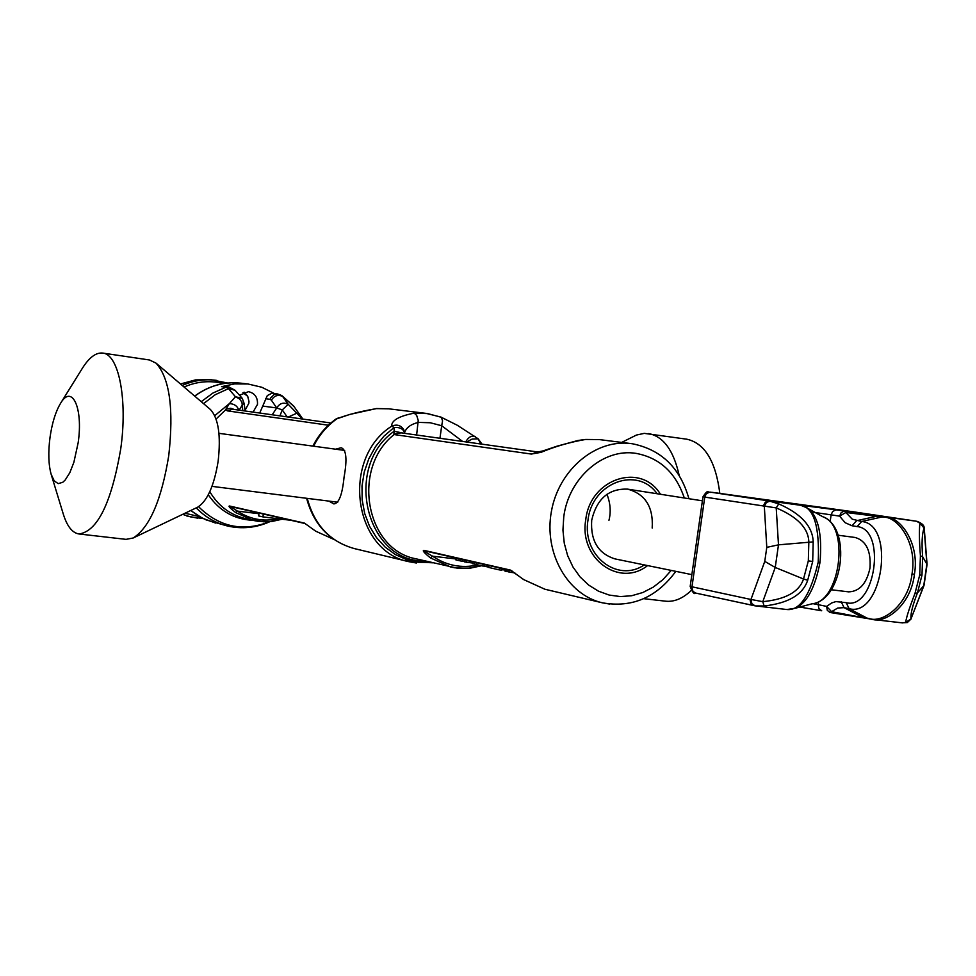 <?xml version="1.0" encoding="UTF-8"?>
<svg xmlns="http://www.w3.org/2000/svg" width="976" height="976" viewBox="0 0 976 976"><rect width="100%" height="100%" fill="white"/><g stroke="black" fill="none" stroke-linecap="round" stroke-linejoin="round"><path stroke-width="1.46" d="M297.753 418.362L302.023 418.594L288.201 404.296L282.259 409.908L279.929 415.874M287.139 416.886L282.259 409.908L276.72 407.944L272.194 414.788M376.211 408.615L388.668 408.81L376.529 408.554L349.811 414.422L336.952 418.777C347.407 414.678 360.705 411.274 376.846 408.566M585.6 439.456L599.349 439.59L585.6 439.456C569.96 442.165 555.124 446.447 541.107 452.315L531.334 454.06L394.121 434.564L394.109 427.464L391.632 426.207C391.413 420.461 398.94 416.118 414.19 413.165L427.598 413.592L441.298 417.277L442.567 420.802L441.701 425.743L462.612 441.445M414.19 413.165L416.667 415.373L418.228 420.436L416.63 435.015M475.349 436.479L475.324 436.467C471.676 435.247 468.468 437.053 465.723 441.884M481.998 444.165L478.179 438.822L472.189 439.066L466.601 442.006M431.246 562.42L418.863 562.359L406.76 559.724L395.378 554.575L385.142 547.085L376.407 537.508L369.501 526.186L364.695 513.51L362.169 499.944L362.011 485.975L364.231 472.116L368.769 458.879L375.431 446.74L383.983 436.138L394.109 427.464C400.172 427.134 403.698 429.098 404.662 433.332L404.589 432.697M416.374 563.018L409.359 561.773C353.434 551.696 340.77 458.574 391.632 426.207C396.951 423.987 401.038 425.255 403.881 429.989L403.979 430.196M404.601 432.539C406.309 427.573 410.908 424.194 418.411 422.401L430.27 422.754L441.701 425.743L439.944 438.273M335.561 449.18L341.173 447.752C346.346 449.497 347.31 459.354 344.04 477.301C342.308 494.698 338.904 503.567 333.816 503.921L328.912 501.103M242.78 410.664L241.938 402.112L239.449 398.879L235.46 396.756L229.372 403.613L225.749 409.493L227.274 410.847L328.375 425.219M281.991 519.22L269.803 521.66L257.457 521.221L253.406 520.44L235.643 512.571C230.177 508.276 228.091 506.08 229.409 505.983L304.427 523.099L315.712 531.188L333.865 539.423L315.821 531.237M288.249 417.033L296.936 413.177L299.913 416.606M288.201 404.296C283.552 402.014 279.722 403.222 276.708 407.944L271.401 400.184C274.293 395.585 278.038 394.341 282.637 396.451L288.201 404.296M239.157 410.164L242.731 404.296L244.207 403.686L242.255 398.33L235.46 396.756L228.518 388.643L225.968 387.191L228.811 386.911L221.54 386.655L234.667 383.897L247.941 383.983L261.775 387.24L274.537 393.596M281.759 395.536L293.983 406.492L302.853 419.046L293.654 406.016L281.759 395.536L277.611 393.962L274.207 394.475L270.633 397.927L270.084 399.318L271.401 400.184M277.611 393.962L271.645 393.389L267.314 395.561L259.701 413.043M234.35 409.493L230.726 408.249L226.31 409.164L216.086 419.046M238.791 410.115C237.363 405.992 234.228 403.82 229.372 403.613L214.744 415.666M244.073 392.157L247.623 396.073L248.965 401.38L248.856 403.234L244.927 410.518M239.523 395.268L248.502 391.669C254.809 393.169 257.798 397.403 257.493 404.381L253.065 412.104M235.643 512.571L237.388 511.095L230.324 506.471M259.043 513.034L258.64 515.914L262.934 516.902L263.337 514.01M290.848 520.293L262.934 516.902M393.584 434.125L401.112 432.832M425.365 561.029C366.512 562.884 342.796 467.345 394.109 431.27L403.308 433.149M481.839 444.141L478.411 439.395L480.839 443.995M481.314 565.751L468.138 568.313L454.853 567.812L450.497 566.958L430.416 557.906C424.267 552.928 422.108 550.403 423.938 550.354L510.326 570.057L523.441 579.39M541.107 452.315L543.083 450.875L557.137 446.142L577.999 440.481L584.453 439.578M660.471 494.271C640.951 461.904 590.053 478.655 585.759 519.757C578.841 558.565 619.357 587.906 647.613 565.58M644.282 564.897C617.442 583.331 581.757 555.442 588.016 520.037C591.968 482.547 637.548 465.698 657.116 493.746M691.862 574.632L615.051 558.919C598.203 553.624 590.419 540.741 591.7 520.245C596.739 498.809 608.719 488.427 627.629 489.135C645.27 493.99 653.456 506.959 652.188 528.04M608.963 520.281C611.086 511.924 610.427 503.262 606.962 494.283M478.96 443.738L476.861 443.446M480.912 444.007L472.604 442.848M430.416 557.906L432.588 556.198C426.683 552.916 424.133 551.159 424.938 550.915M456.024 558.016L455.792 559.834L456.048 558.016M456.841 558.199L456.573 560.065L455.792 559.834M459.184 558.736L458.915 560.602L456.573 560.065M460.989 559.15L460.733 560.968L458.915 560.602M463.051 559.614L462.807 561.334L460.733 560.968M464.71 561.627L462.807 561.334M476.361 564.372L472.604 563.75L472.872 561.859M472.701 563.054L464.674 561.932L464.93 560.053M488.793 567.117L476.337 564.616L476.605 562.713M502.042 568.52L501.81 570.167L499.175 569.862L488.744 567.459L489.013 565.543M505.129 570.057L501.884 569.679M514.938 572.997L504.97 571.131L505.239 569.252M474.47 562.225L474.202 564.116M466.516 560.407L466.247 562.298M483.047 564.189L482.778 566.092M484.913 564.616L484.657 566.458M487.549 565.214L487.305 566.897M499.444 567.934L499.175 569.862M506.117 569.447L505.836 571.387M507.227 569.703L506.959 571.643M509.155 570.143L508.886 572.034M512.095 571.033L511.875 572.534M621.724 442.396L636.437 435.052L644.27 433.368L686.823 439.2C704.733 443.214 715.737 461.282 719.824 493.405M643.709 598.678L665.632 601.192C674.233 602.082 682.761 598.532 691.191 590.541M648.686 433.576C663.448 436.492 673.611 450.436 679.174 475.434M133.2 537.983L197.652 507.191C207.278 501.115 214.11 485.828 218.136 461.306C221.027 435.577 218.453 418.314 210.426 409.517L156.075 363.157C169.714 378.261 173.935 409.115 168.738 455.731C161.455 500.139 149.609 527.552 133.2 537.983L126.05 539.362L79.044 533.982C97.429 531.347 111.301 503.165 120.646 449.448C127.856 399.916 118.828 354.166 102.724 353.08C95.929 352.336 89.072 357.521 82.155 368.623L60.585 403.295M102.724 353.08L149.523 359.985L156.075 363.157M51.24 474.604L63.172 513.693C66.99 526.198 72.285 532.957 79.044 533.982M50.032 437.26C48.092 452.242 48.471 464.576 51.142 474.263L54.205 480.863L58.206 483.632L62.793 482.278L65.16 480.058L69.796 472.762L73.883 462.282L78.141 442.823C83.424 407.822 71.809 383.397 60.39 403.613C55.547 411.835 52.094 423.047 50.032 437.26M830.6 612.599L863.089 617.576M807.689 580.256L803.516 578.988L808.335 560.871L812.691 561.468L807.689 580.256C802.87 594.677 788.352 603.253 764.123 605.986L755.668 605.913L786.937 609.536L795.66 608.158C807.067 602.717 815.18 587.454 820.011 562.371C822.341 534.836 818.449 516.926 808.311 508.655L822.719 516.707C850.145 525.222 840.519 602.387 811.825 603.851C843.166 600.643 852.28 527.565 822.719 516.707M807.408 508.02L800.735 505.3M786.937 609.536C799.893 610.878 810.324 595.092 818.217 562.164L820.011 562.371M812.691 561.468L813.203 541.875C812.666 526.442 801.186 513.779 778.75 503.897L768.99 500.944L800.503 505.263C813.825 507.398 819.73 526.357 818.217 562.164M755.156 605.852L750.983 603.827L749.946 599.264L690.178 586.417L702.976 496.796L704.757 497.101L691.874 587.54L692.948 591.346L695.51 593.042C694.29 594.665 692.509 592.456 690.178 586.417M808.335 560.871L808.836 541.961C808.409 528.26 797.526 516.902 776.213 507.898L704.757 497.101L706.295 493.734L709.772 492.087L845.68 510.704L711.955 492.319M813.825 512.327L831.125 514.852L832.638 511.485L836.042 509.838L883.536 516.646L861.674 521.489C895.895 524.368 882.389 617.967 849.12 608.682L846.192 602.668L835.871 601.594L831.65 602.973L826.599 606.401L827.294 610.378L830.1 612.525L831.589 611.684L872.727 619.467L902.532 622.908L905.643 622.395C906.448 617.088 909.571 607.414 915 593.371L919.721 574.974L921.978 575.206L922.649 556.771C921.551 543.266 922.039 533.689 924.089 528.028L924.211 527.943C924.248 525.344 921.832 523.148 916.964 521.33L917.428 521.452M921.978 575.206L917.428 592.932C912.584 605.388 910.425 614.075 910.962 618.967L924.016 585.417L917.428 592.932L915 593.371M919.721 574.974L920.417 555.832C919.209 540.619 919.063 529.761 919.953 523.246L916.696 521.282L885.427 516.926C899.689 516.341 919.929 542.619 914.427 574.303C911.072 604.559 886.135 623.371 872.727 619.467L867.078 618.113L849.12 608.682L844.069 607.645L837.725 608.036L831.589 611.684L826.599 606.401L818.217 604.669L818.644 601.704M911.072 618.991L907.338 622.554L902.031 622.847M869.14 618.516C882.402 623.554 908.4 605.376 912.011 573.986L914.427 574.303M883.536 516.646L885.427 516.926L883.744 517.17C897.798 516.804 917.428 542.9 912.011 573.986M830.125 521.745L831.125 514.852L839.58 516.145L841.092 512.766L843.984 511.131L845.033 511.131L845.85 512.485L883.744 517.17M838.116 535.226L855.171 537.483C866.151 540.765 871.092 550.903 870.006 567.922C866.676 583.526 859.575 591.493 848.669 591.859L848.547 591.834M836.566 509.875L799.112 505.056M803.321 505.958L802.638 505.739M778.75 503.897L776.213 507.898L778.482 544.84L813.203 541.875M919.953 523.246L924.089 528.028L926.895 563.933L923.723 585.868L910.962 618.967L905.643 622.395M764.123 605.986L762.781 601.667L749.946 599.264M803.516 579C799.283 591.822 785.704 599.374 762.781 601.667L775.237 567.459L803.516 579M432.868 562.798L409.359 561.773L354.325 548.585C330.059 541.753 314.37 525.015 307.257 498.37M313.589 446.203C319.286 434.881 327.07 425.743 336.952 418.777L336.122 418.936C326.277 425.89 318.53 434.942 312.869 446.105M312.82 446.093L314.223 443.543M209.803 491.684C218.112 505.69 229.763 514.596 244.756 518.39L263.654 521.806L271.926 521.465L282.088 519.232M252.967 520.33C234.289 519.439 219.393 510.936 208.291 494.808M242.255 398.33L235.057 390.278L228.518 388.643L215.318 394.682L203.52 403.625M198.555 506.69C219.234 527.101 242.926 532.103 269.62 521.684M201.239 401.673L212.939 393.035L225.968 387.191L221.54 386.655M190.735 510.485L198.982 516.292L206.119 519.903L226.969 525.869C215.184 522.892 204.936 516.89 196.237 507.862M263.349 406.175L276.72 407.944M265.521 398.733L270.084 399.318M330.864 422.998L232.666 409.249L227.274 410.847M194.663 396.073C208.742 385.764 224.114 381.457 240.779 383.165C224.175 381.457 208.84 385.788 194.773 396.158M278.038 518.744C263.471 521.892 249.929 519.354 237.388 511.095L258.945 513.73M229.409 505.983L230.238 506.459M305.281 523.587L230.251 506.459L305.134 523.551M304.427 523.099L315.712 531.188M531.334 454.06L537.813 451.973L400.184 432.71L394.121 434.564C351.031 468.358 365.841 549.805 416.032 558.821L457.085 568.117L470.444 568.117L481.449 565.787M523.783 579.634L544.889 589.236L602.436 602.826C567.52 594.945 543.681 552.953 551.403 511.412C558.687 469.785 595.689 438.773 631.155 443.592L632.277 443.738M543.083 450.875L537.874 451.986M609.488 604.046L602.436 602.826C632.106 608.036 656.567 597.544 675.819 571.35M684.298 497.992C675.807 472.75 659.776 457.878 636.181 453.401C603.497 447.813 568.544 478.02 563.762 516.853L562.945 530.114L564.262 543.193L567.642 555.625L572.973 567.007L580.073 576.926L588.674 585.075L598.495 591.188L609.183 595.055L620.382 596.58L631.728 595.726L642.83 592.517L653.334 587.101L662.911 579.646L671.232 570.411M477.825 564.958C461.575 568.52 446.496 565.604 432.588 556.198L455.89 558.955M423.938 550.354L511.119 570.582M510.326 570.057L511.522 570.679M821.389 610.683L798.905 606.913L821.707 610.756L818.901 608.621L818.217 604.669L812.935 603.668M868.14 618.638L829.759 612.44M841.141 601.643L844.069 607.645L861.991 617.052L870.177 619.052M753.216 605.474L695.51 593.042L755.046 605.84L751.874 603.693L750.971 599.447L764.769 561.383L775.237 567.459L778.482 544.84L766.782 547.365L764.318 506.288L766.428 502.384L770.149 501.152M764.769 561.383L766.782 547.365M924.126 584.783L927.066 564.409L922.649 556.771L920.417 555.832M846.192 602.668C875.13 610.622 886.879 529.187 857.135 526.576L861.674 521.489L852.268 519.183L845.85 512.485L839.58 516.145L845.167 522.721L852.06 525.771L856.574 520.708L878.4 515.889M857.135 526.576L852.06 525.771M763.281 506.093L765.306 502.176L768.99 500.944L710.308 492.136M916.696 521.282L845.68 510.704M881.218 516.17L817.632 506.91M757.791 498.736L789.767 503.531L757.022 498.943M845.24 510.753L844.521 510.948M792.378 503.958L731.915 495.174M853.39 511.802L845.655 510.704M853.427 511.814L915.573 521.074M223.553 383.58L217.245 382.311C205.899 380.725 194.846 382.299 184.074 387.033M185.013 513.23L199.543 516.646M247.794 396.402L242.963 392.62M186.44 515.877L197.664 518.183M180.536 384.019L195.59 379.92L210.999 379.713L195.542 379.896L180.462 383.958M216.818 380.42L215.062 380.189C203.801 378.944 192.87 380.713 182.256 385.483M182.622 514.364L190.405 516.853L203.24 518.598M302.963 419.094L302.023 418.594M478.179 438.822L457.378 425.304L440.945 417.081L426.292 413.409L388.668 408.81M354.325 548.585C329.656 541.582 313.76 524.82 306.61 498.297M339.099 417.618L336.122 418.936M235.057 390.278L228.811 386.911M226.969 525.869C241.706 529.321 256.029 527.918 269.913 521.66M245.061 410.994L244.207 403.686M240.779 383.165L247.941 383.983M190.686 510.509L202.471 518.219L215.55 523.063M688.922 498.724C680.223 467.955 661.362 449.631 632.326 443.751L599.349 439.59M424.889 550.903L511.314 570.643L523.575 579.549L544.889 589.236M337.72 502.213L211.999 486.365M344.674 450.424L218.953 433.332M795.66 608.158L811.825 603.851M731.902 495.174L729.523 494.808M801.015 505.092L788.462 503.189M799.063 505.043L791.939 503.97M711.98 492.319C706.831 493.112 708.552 488.403 702.976 496.796M927.066 564.409L924.211 527.943M848.669 591.859L831.296 589.76M702.391 500.822L627.629 489.135M227.689 383.043L210.999 379.713"/></g></svg>
